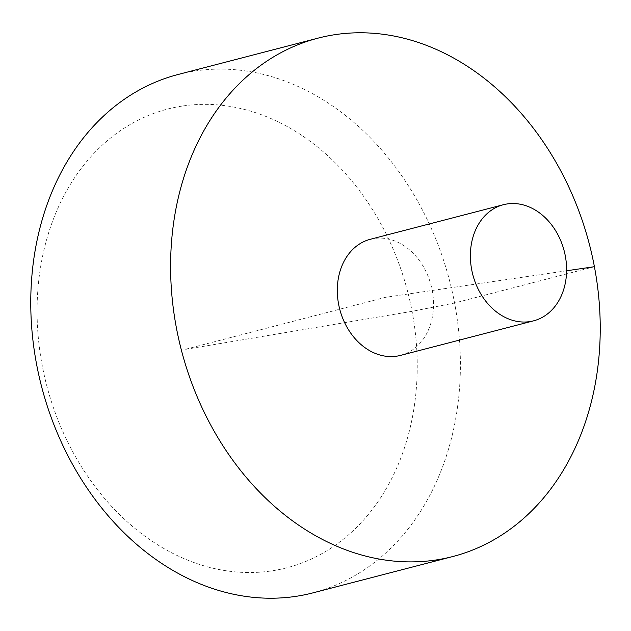 <?xml version="1.0" encoding="UTF-8"?>
<svg xmlns="http://www.w3.org/2000/svg" width="631" height="631" viewBox="0 0 631 631"><rect width="100%" height="100%" fill="white"/><g stroke="black" fill="none" stroke-linecap="round" stroke-linejoin="round"><path stroke-width="0.47" stroke-dasharray="3.15 2.37" d="M312.905 592.872A267.812 210.746 75.4 0 0 452.253 291.806A267.812 210.746 75.4 0 0 195.925 70.869A267.812 210.746 75.4 0 0 178.257 74.45M400.504 355.403A59.992 47.207 75.4 0 0 431.714 287.965A59.992 47.207 75.4 0 0 374.301 238.479A59.992 47.207 75.4 0 0 370.342 239.275M183.219 105.921A236.964 186.476 -104.6 0 1 412.075 311.328A236.964 186.476 -104.6 0 1 271.093 570.968A236.964 186.476 -104.6 0 1 42.238 365.562A236.964 186.476 -104.6 0 1 183.219 105.921M594.41 266.692L454.565 303.014L412.075 311.328L184.536 349.519L385.423 297.343L566.599 270.77"/><path stroke-width="0.95" d="M318.095 38.128L178.257 74.45A267.812 210.746 75.4 0 0 38.909 375.508A267.812 210.746 75.4 0 0 295.237 596.453A267.812 210.746 75.4 0 0 312.905 592.872L452.742 556.55A267.812 210.746 75.4 0 0 592.091 255.492A267.812 210.746 75.4 0 0 335.763 34.547A267.812 210.746 75.4 0 0 318.095 38.128A267.812 210.746 75.4 0 0 181.436 350.315A267.812 210.746 75.4 0 0 452.742 556.55M503.412 204.712L370.342 239.275A59.992 47.207 75.4 0 0 339.73 309.206A59.992 47.207 75.4 0 0 400.504 355.403L533.574 320.84A59.992 47.207 75.4 0 0 564.784 253.402A59.992 47.207 75.4 0 0 507.371 203.916A59.992 47.207 75.4 0 0 503.412 204.712A59.992 47.207 75.4 0 0 472.8 274.643A59.992 47.207 75.4 0 0 533.574 320.84M566.599 270.77L594.41 266.692"/></g></svg>
